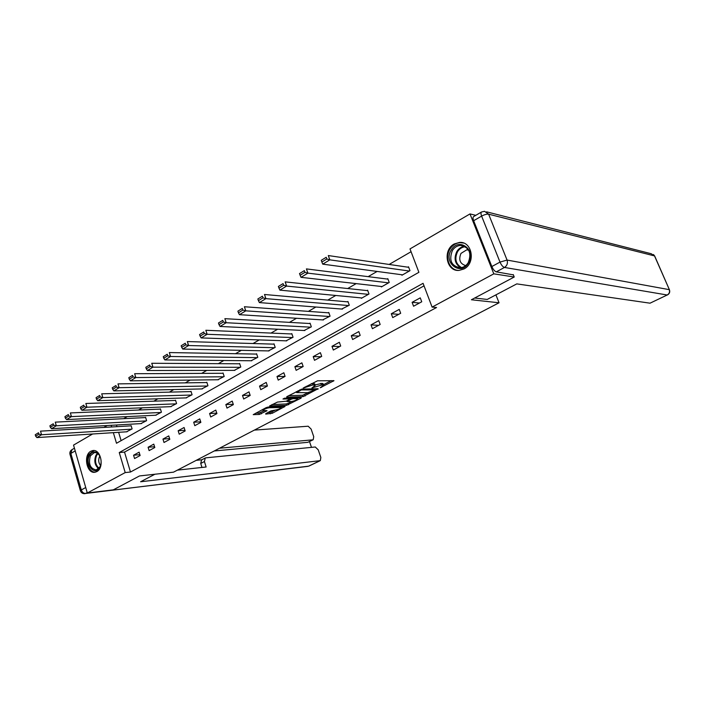 <?xml version="1.0" encoding="UTF-8"?>
<svg xmlns="http://www.w3.org/2000/svg" width="705" height="705" viewBox="0 0 705 705"><rect width="100%" height="100%" fill="white"/><g stroke="black" fill="none" stroke-linecap="round" stroke-linejoin="round"><path stroke-width="1.06" d="M320.22 387.768L333.976 380.691L317.514 380.806L303.15 388.085L312.861 384.965L315.258 385.353L311.892 387.97L322.599 384.771L323.595 385.168L320.22 387.768M90.848 451.235L92.716 450.583C100.956 448.724 104.684 467.882 96.77 471.619L95.043 472.227C86.768 474.13 83.005 455.104 90.848 451.235M454.24 243.956L459.554 242.414C472.218 241.216 475.937 263.15 464.005 268.949L459.07 270.403C446.309 271.777 442.37 249.984 454.24 243.956M265.811 413.615L265.706 414.117L272.28 413.271L285.04 406.424L268.085 407.067L266.085 407.675L253.218 414.655L259.343 414.461L267.045 410.68L262.894 410.398C264.005 409.147 266.208 408.257 269.495 407.719L281.348 407.516C280.238 408.75 278.07 409.631 274.835 410.16L271.064 410.848L265.811 413.615M513.249 274.553L514.236 277.021L471.407 299.757L499.043 302.78L173.518 472.165L139.502 475.946L113.329 489.843L87.305 493.015L73.54 445.111L92.602 433.998M514.236 277.021L493.808 273.84L432.103 307.107L423.07 283.322L119.251 452.548L125.208 472.579L87.305 493.015M424.031 285.851L124.529 452.099L130.478 472.024L436.562 307.512L432.103 307.107M130.478 472.024L125.208 472.579M303.132 396.615L318.166 388.719L301.855 389.125L286.838 396.642L286.679 397.188L303.132 396.615L302.656 395.232L308.49 392.597M301.07 398.14L286.556 405.34L269.592 405.957L277.488 402.07L286.265 401.198L290.363 398.88L282.978 399.021L284.494 398.21L301.246 397.611L301.07 398.14L300.894 397.62M499.043 302.78L495.915 294.866M420.259 297.863L412.108 302.33L413.571 306.234L421.74 301.775L420.259 297.863M399.242 309.398L391.301 313.76L392.729 317.611L400.678 313.276L399.242 309.398M378.761 320.643L371.024 324.882L372.416 328.706L380.162 324.476L378.761 320.643M358.81 331.588L351.266 335.73L352.623 339.51L360.176 335.386L358.81 331.588M339.352 342.269L332.002 346.305L333.324 350.05L340.691 346.023L339.352 342.269M320.387 352.685L313.214 356.615L314.509 360.325L321.692 356.404L320.387 352.685M301.881 362.837L294.893 366.679L296.144 370.345L303.159 366.521L301.881 362.837M283.833 372.751L277.003 376.496L278.228 380.127L285.076 376.391L283.833 372.751M266.208 382.418L259.546 386.076L260.744 389.671L267.424 386.032L266.208 382.418M249.006 391.865L242.502 395.435L243.674 398.995L250.187 395.435L249.006 391.865M232.209 401.083L225.847 404.573L226.992 408.098L233.364 404.626L232.209 401.083M215.792 410.09L209.588 413.5L210.698 416.999L216.92 413.597L215.792 410.09M199.762 418.893L193.69 422.224L194.783 425.688L200.863 422.365L199.762 418.893M184.084 427.503L178.153 430.755L179.22 434.183L185.168 430.94L184.084 427.503M168.759 435.91L162.961 439.1L164.009 442.493L169.817 439.321L168.759 435.91M153.778 444.132L148.103 447.252L149.125 450.618L154.809 447.516L153.778 444.132M139.123 452.178L133.571 455.227L134.567 458.558L140.128 455.527L139.123 452.178M411.068 251.72L389.151 264.445M377.122 271.443L368.151 276.651M356.157 283.621L347.706 288.53M335.756 295.474L327.79 300.101M315.884 307.019L308.385 311.372M296.523 318.263L289.473 322.361M277.655 329.226L271.028 333.077M259.255 339.916L253.042 343.52M241.321 350.332L235.496 353.716M223.829 360.502L218.374 363.665M206.75 370.416L201.656 373.377M190.086 380.101L185.327 382.859M173.818 389.557L169.385 392.13M157.92 398.783L153.805 401.18M142.401 407.807L138.585 410.019M127.235 416.62L123.701 418.664M116.44 425L116.942 426.666M118.625 432.315L121.11 440.651M401.744 274.747L401.929 275.241L409.975 270.658L408.521 266.798L407.842 267.177M381.211 286.477L381.379 286.944L389.222 282.476L387.803 278.66L387.142 279.03M361.198 297.907L361.357 298.338L368.997 293.994L367.613 290.213L366.979 290.575M341.696 309.046L349.292 305.212L347.944 301.476L347.318 301.828M322.679 319.903L330.072 316.157L328.759 312.456L328.151 312.8M304.119 330.495L311.337 326.829L310.05 323.163L309.46 323.507M286.019 340.832L293.051 337.246L291.8 333.615L291.218 333.941M268.349 350.914L275.206 347.406L273.989 343.811L273.425 344.128M251.095 360.757L257.792 357.32L256.594 353.76L256.047 354.077M234.254 370.372L240.784 367.005L239.621 363.48L239.083 363.789M217.792 379.757L224.172 376.47L223.036 372.971L222.507 373.271M201.718 388.931L207.949 385.714L206.829 382.251L206.318 382.542M185.997 397.893L192.086 394.747L191.002 391.31L190.5 391.601M170.636 406.662L176.585 403.568L175.519 400.176L175.025 400.458M155.611 415.227L161.427 412.205L160.387 408.838L159.903 409.111M140.912 423.608L146.605 420.647L145.582 417.307L145.115 417.58M126.539 431.804L132.099 428.904L131.104 425.6L130.645 425.864M475.787 215.333L470.006 213.923L493.808 273.84M103.855 427.433L107.116 425.529M113.346 432.658L116.492 443.26L418.893 272.315L410.002 248.918L470.006 213.923M111.161 425.3L111.654 426.974M124.529 452.099L119.251 452.548M412.108 302.33L419.422 303.035M391.301 313.76L398.739 314.333M371.024 324.882L378.576 325.34M351.266 335.73L358.924 336.065M332.002 346.305L339.766 346.534M313.214 356.615L321.066 356.739M294.893 366.679L302.824 366.697M277.003 376.496L285.014 376.417M259.546 386.076L267.38 385.917M242.502 395.435L250.108 395.197M225.847 404.573L233.249 404.273M209.588 413.5L216.779 413.148M193.69 422.224L200.687 421.819M178.153 430.755L184.966 430.306M162.961 439.1L169.597 438.598M148.103 447.252L154.571 446.723M133.571 455.227L139.872 454.672M323.524 384.965L323.11 383.767L322.114 383.353L322.599 384.771M315.117 384.939L322.114 383.353M315.188 385.142L314.765 383.934L313.734 383.511L314.227 384.939M311.275 383.652L313.734 383.511M323.445 384.727L331.288 380.594M288.618 395.69L302.656 395.232M315.505 389.935L301.317 389.927L296.646 392.588L307.556 392.694L315.505 389.935M298.814 397.699L297.633 398.316M291.614 401.489L288.045 403.366L288.512 404.74M271.918 404.573L286.089 403.965L288.045 403.366M291.2 401.524C294.452 400.995 296.655 400.096 297.81 398.818L293.139 398.642L291.147 399.25L287.058 401.559L291.2 401.524M255.598 413.245L258.885 413.077L264.225 410.689M267.715 412.61L271.822 411.914L275.197 410.134M281.172 406.988L282.247 406.415M408.715 267.31L328.292 255.554L329.834 259.845L409.305 271.037M402.599 274.862L322.74 264.146L321.868 262.022L326.838 258.999L326.221 257.281L321.26 260.304L321.868 262.022M321.26 260.304L326.221 257.281M326.838 258.999L329.834 259.845L322.74 264.146M451.315 249.949C458.911 236.58 477.021 250.363 468.384 263.194C460.532 276.501 442.855 262.533 451.315 249.949M468.182 262.771C471.883 253.104 469.354 247.314 460.568 245.411C457.184 245.648 454.452 247.349 452.381 250.522C448.715 260.233 451.315 265.996 460.18 267.803C463.467 267.53 466.128 265.847 468.182 262.771M468.596 250.028L466.754 249.817L460.982 253.403C458.409 259.748 459.977 263.811 465.697 265.591M463.626 243.066L460.25 242.635C456.038 242.925 452.645 245.04 450.072 248.98C444.458 257.378 449.508 270.271 458.55 270.412M89.5 455.377C92.584 450.892 95.862 450.83 99.352 455.192C101.22 458.488 101.599 462.031 100.498 465.802L99.854 467.327C95.113 476.924 84.371 464.366 89.5 455.377M100.198 456.858L99.537 455.597C98.074 453.385 96.338 452.39 94.303 452.619L90.416 455.774C88.204 463.855 90.117 468.578 96.171 469.935L99.995 466.825L100.806 464.727M99.837 456.117L99.502 456.681C98.154 459.933 98.506 462.885 100.559 465.52M93.906 450.539L88.742 454.496C84.856 461.255 89.403 473.117 95.563 472.112M474.668 298.03L487.226 299.44L516.791 283.886L650.036 303.185L667.186 294.998L504.472 267.451L496.329 271.848L513.372 274.88M473.645 220.727L491.852 266.534L500.004 262.093L481.621 216.118L473.645 220.727C472.826 218.524 472.817 217.149 473.601 216.602L481.462 212.038M667.415 294.972C669.45 293.782 670.138 292.09 669.477 289.896L654.522 255.915L488.627 214.179L507.062 260.066L669.257 289.649C669.988 291.94 669.301 293.729 667.186 294.998L650.036 303.185M496.329 271.848C494.681 271.31 493.192 269.53 491.852 266.534M154.933 474.227L140.595 481.771L320.308 460.638L320.845 457.483L318.219 449.816L315.258 446.988L205.842 457.836L205.261 457.994L204.424 461.546L200.731 463.458L201.577 459.907L205.261 457.994M177.431 470.129L206.133 466.992L204.424 461.546M313.205 439.735L307.768 442.335L313.205 439.735L313.725 436.659L311.125 429.072L308.164 426.217L254.364 430.094M311.478 447.367L309.504 441.568M312.817 439.841L219.546 448.213M196.246 460.339L201.833 459.775M307.768 442.335L214.25 450.971M201.982 467.441L200.731 463.458M387.979 279.136L306.411 268.905L307.909 273.143L388.57 282.846M382.031 286.565L301.017 277.329L300.11 275.258L304.939 272.324L304.34 270.623L299.51 273.566L300.11 275.258M299.51 273.566L304.34 270.623M304.939 272.324L307.909 273.143L301.017 277.329M367.781 290.663L285.155 281.877L286.609 286.071L368.363 294.355M361.991 297.977L279.911 290.134L278.969 288.125L283.657 285.269L283.075 283.595L278.387 286.45L278.969 288.125M278.387 286.45L283.075 283.595M283.657 285.269L286.609 286.071L279.911 290.134M348.094 301.899L264.49 294.487L265.908 298.629L348.667 305.573M342.463 309.107L259.396 302.586L258.418 300.63L262.983 297.854L262.41 296.197L257.854 298.973L258.418 300.63M257.854 298.973L262.41 296.197M262.983 297.854L265.908 298.629L259.396 302.586M328.9 312.853L244.397 306.745L245.781 310.843L329.464 316.501M323.419 319.955L239.444 314.686L238.44 312.791L242.873 310.085L242.326 308.446L237.893 311.152L238.44 312.791M237.893 311.152L242.326 308.446M242.873 310.085L245.781 310.843L239.444 314.686M310.182 323.542L224.86 318.669L226.199 322.723L310.738 327.173M304.833 330.53L220.039 326.459L219.008 324.608L223.318 321.991L222.78 320.361L218.471 322.996L219.008 324.608M218.471 322.996L222.78 320.361M223.318 321.991L226.199 322.723L220.039 326.459M291.923 333.976L205.842 330.275L207.147 334.285L292.469 337.572M286.715 340.859L201.154 337.924L200.097 336.118L204.291 333.562L203.771 331.958L199.577 334.523L200.097 336.118M199.577 334.523L203.771 331.958M204.291 333.562L207.147 334.285L201.154 337.924M274.104 344.155L187.336 341.564L188.605 345.529L274.642 347.724M269.019 350.931L182.762 349.072L181.687 347.318L185.776 344.833L185.265 343.247L181.176 345.741L181.687 347.318M181.176 345.741L185.265 343.247M185.776 344.833L188.605 345.529L182.762 349.072M256.708 354.086L169.315 352.562L170.548 356.492L257.237 357.638M251.747 360.766L164.864 359.938L163.763 358.228L167.737 355.805L167.244 354.236L163.269 356.66L163.763 358.228M163.269 356.66L167.244 354.236M167.737 355.805L170.548 356.492L164.864 359.938M239.718 363.789L151.751 363.278L152.959 367.155L240.246 367.314M234.888 370.372L147.416 370.522L146.296 368.856L150.174 366.494L149.689 364.943L145.812 367.305L146.296 368.856M145.812 367.305L149.689 364.943M150.174 366.494L152.959 367.155L147.416 370.522M223.132 373.271L134.646 373.712L135.818 377.554L223.652 376.77M218.409 379.748L130.425 380.832L129.279 379.211L133.06 376.911L132.584 375.368L128.812 377.677L129.279 379.211M128.812 377.677L132.584 375.368M133.06 376.911L135.818 377.554L130.425 380.832M206.926 382.533L117.973 383.89L119.119 387.697L207.429 386.005M202.317 388.922L113.849 390.887L112.694 389.301L116.378 387.063L115.92 385.538L112.236 387.785L112.694 389.301M112.236 387.785L115.92 385.538M116.378 387.063L119.119 387.697L113.849 390.887M191.081 391.583L101.714 393.813L102.833 397.576L191.584 395.029M186.578 397.876L97.695 400.696L96.514 399.145L100.11 396.959L99.661 395.452L96.074 397.646L96.514 399.145M96.074 397.646L99.661 395.452M100.11 396.959L102.833 397.576L97.695 400.696M175.598 400.431L85.851 403.489L86.944 407.217L176.091 403.85M171.2 406.635L81.93 410.257L80.74 408.75L84.247 406.618L83.807 405.119L80.308 407.261L80.74 408.75M80.308 407.261L83.807 405.119M84.247 406.618L86.944 407.217L81.93 410.257M160.467 409.085L70.377 412.927L71.443 416.62L160.943 412.478M156.166 415.201L66.552 419.581L65.345 418.118L68.764 416.029L68.341 414.558L64.922 416.637L65.345 418.118M64.922 416.637L68.341 414.558M68.764 416.029L71.443 416.62L66.552 419.581M145.653 417.554L55.272 422.145L56.312 425.794L146.129 420.911M141.449 423.582L51.544 428.693L50.319 427.256L53.659 425.221L53.245 423.767L49.905 425.794L50.319 427.256M49.905 425.794L53.245 423.767M53.659 425.221L56.312 425.794L51.544 428.693M131.174 425.829L40.529 431.143L41.551 434.756L131.641 429.169M127.067 431.777L36.889 437.585L35.655 436.183L38.916 434.201L38.511 432.747L35.25 434.738L35.655 436.183M35.25 434.738L38.511 432.747M38.916 434.201L41.551 434.756L36.889 437.585M321.436 386.825L321.612 387.345M304.622 387.186L304.807 387.741M313.117 387.001L313.302 387.547M320.775 383.379L321.269 384.798M314.615 386.12L314.827 386.737M312.368 383.538L312.861 384.965M306.155 386.375L306.349 386.93M333.227 380.568L333.43 381.141M317.77 388.728L317.955 389.275M304.63 394.633L305.106 396.025M315.382 388.79L315.646 389.548M301.088 389.257L301.317 389.927M299.704 389.803L299.898 390.358M298.1 390.649L298.294 391.204M286.089 403.965L286.556 405.34M289.773 398.025L290.028 398.757M296.682 397.77L296.928 398.501M292.892 397.911L293.139 398.642M290.724 397.99L291.147 399.25M287.367 400.616L287.552 401.145M280.211 406.512L280.44 407.208M269.257 407.014L269.495 407.719M266.411 410.583L266.569 411.077M260.85 412.478L261.308 413.861M258.885 413.077L259.343 414.461M284.397 406.318L284.564 406.82M271.822 411.914L272.28 413.271M269.883 412.504L270.332 413.861M460.709 267.759C454.857 263.926 453.597 258.453 456.928 251.341C458.893 248.336 461.475 246.662 464.692 246.301M465.45 246.724C462.207 246.97 459.598 248.601 457.615 251.623C454.355 258.682 455.668 264.014 461.563 267.618M98.594 468.693C94.752 465.265 93.862 460.797 95.933 455.298L97.413 453.35M97.88 453.694L96.611 455.43C94.629 460.612 95.431 464.895 99.008 468.27M486.626 211.835L651.235 253.738L654.76 256.206L669.389 289.693M481.55 211.993C480.775 212.531 480.801 213.906 481.621 216.118C484.485 214.593 486.82 213.95 488.627 214.179L484.538 211.306L481.55 211.993M504.472 267.451C507.115 265.662 507.979 263.203 507.062 260.066L500.004 262.093C501.352 265.115 502.841 266.895 504.472 267.451M75.206 450.918L70.853 453.438L81.304 489.94L85.728 487.534M87.182 492.601L85.613 493.456L308.614 466.155L319.955 460.744M308.966 466.058L320.308 460.638M307.873 466.358L85.613 493.456C83.613 493.456 82.177 492.284 81.304 489.94L80.396 490.742C81.172 492.848 82.705 493.817 85.014 493.667M80.414 490.812L69.98 454.302L70.853 453.438L72.007 449.623C70.244 450.751 69.566 452.31 69.98 454.302L69.998 454.381M92.716 450.583L93.421 450.521M315.576 388.781L315.858 389.592M296.312 391.601L296.646 392.588M290.072 398.008L290.345 398.818M297.439 397.743L297.757 398.669M286.838 400.898L287.058 401.559M281.004 406.477L281.304 407.367M262.604 409.526L262.894 410.398M466.754 249.817L468.684 250.178M464.339 246.142L460.568 245.411M94.858 452.575L94.303 452.619M654.654 255.968L653.447 254.514M74.43 448.213L72.007 449.623"/></g></svg>
